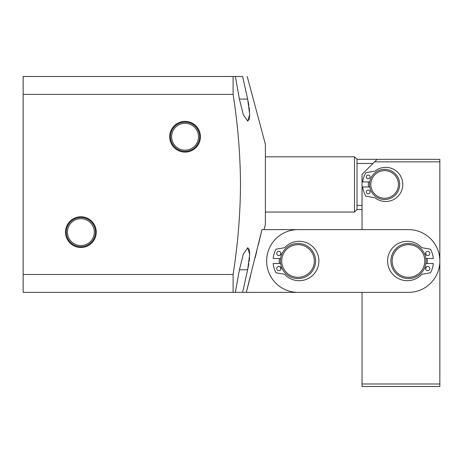<?xml version="1.0" encoding="UTF-8"?>
<svg xmlns="http://www.w3.org/2000/svg" width="463" height="463" viewBox="0 0 463 463"><rect width="100%" height="100%" fill="white"/><g stroke="black" fill="none" stroke-linecap="round" stroke-linejoin="round"><path stroke-width="0.69" d="M200.433 136.741A15.372 15.372 0 0 0 185.061 121.37A15.372 15.372 0 0 0 169.689 136.741A15.372 15.372 0 0 0 185.061 152.107A15.372 15.372 0 0 0 200.433 136.741M199.646 136.741A14.584 14.584 0 0 0 185.061 122.151A14.584 14.584 0 0 0 170.477 136.741A14.584 14.584 0 0 0 185.061 151.326A14.584 14.584 0 0 0 199.646 136.741M198.488 136.741A13.427 13.427 0 0 0 185.061 123.308A13.427 13.427 0 0 0 171.628 136.741A13.427 13.427 0 0 0 185.061 150.168A13.427 13.427 0 0 0 198.488 136.741M96.258 232.125A15.372 15.372 0 0 0 80.886 216.759A15.372 15.372 0 0 0 65.514 232.125A15.372 15.372 0 0 0 80.886 247.497A15.372 15.372 0 0 0 96.258 232.125M95.471 232.125A14.584 14.584 0 0 0 80.886 217.541A14.584 14.584 0 0 0 66.302 232.125A14.584 14.584 0 0 0 80.886 246.715A14.584 14.584 0 0 0 95.471 232.125M94.313 232.125A13.427 13.427 0 0 0 80.886 218.698A13.427 13.427 0 0 0 67.453 232.125A13.427 13.427 0 0 0 80.886 245.558A13.427 13.427 0 0 0 94.313 232.125M247.23 76.493L265.386 144.271L265.386 224.596L264.043 229.619M233.103 274.49L23.15 274.49L23.15 76.493L242.612 76.493C248.7 76.493 248.7 76.493 242.612 76.493L247.664 99.082L249.696 114.616L247.664 121.051L243.289 114.656L239.412 99.082L235.366 76.493L233.103 76.493L233.103 94.377C237.849 124.373 240.314 154.393 240.5 184.43C240.309 214.491 237.843 244.51 233.103 274.49L233.103 292.373L235.366 292.373L239.412 269.779L247.664 269.779L249.696 254.251L247.664 247.815L243.289 254.21L239.412 269.779M23.15 274.49L23.15 292.373L242.612 292.373L247.664 269.779L242.612 292.373L246.299 292.373L250.616 275.653M258.342 244.881L261.96 229.619C264.703 229.619 264.703 229.619 261.96 229.619L246.299 292.373L362.031 292.373L362.031 383.995L439.85 383.995L439.85 386.507L362.031 386.507L362.031 383.995M255.125 257.885L256.722 251.473M247.659 247.815L248.093 247.913M248.828 248.706L249.43 250.651M249.545 251.438L249.696 254.112M249.557 257.55L249.146 261.427M248.839 263.516L248.116 267.597M247.659 121.051L248.093 120.953M248.828 120.154L249.43 118.215M249.545 117.428L249.696 114.755M249.557 111.317L249.146 107.439M248.839 105.35L248.116 101.27M233.103 94.377L23.15 94.377M261.96 229.619L362.031 229.619L362.031 174.395L374.584 161.842L439.85 161.842L439.85 383.995M362.031 209.536L357.014 209.536L354.502 212.048L354.502 156.818L265.386 156.818M439.85 161.842L439.85 159.33L357.014 159.33L357.014 209.536M357.014 159.33L354.502 156.818M354.502 212.048L265.386 212.048M372.958 163.468L357.014 163.468M362.031 205.398L357.014 205.398M392.937 195.455A13.809 13.809 0 0 0 395.651 176.125A13.809 13.809 0 0 0 376.315 173.411A13.809 13.809 0 0 0 373.6 192.741A13.809 13.809 0 0 0 392.937 195.455M375.557 172.404A15.059 15.059 0 0 1 396.652 175.367A15.059 15.059 0 0 1 393.689 196.462A15.059 15.059 0 0 1 372.599 193.499A15.059 15.059 0 0 1 375.557 172.404M415.444 277.123A17.571 17.571 0 0 1 392.346 267.967A17.571 17.571 0 0 1 401.496 244.869A17.571 17.571 0 0 1 424.6 254.019A17.571 17.571 0 0 1 415.444 277.123M401.994 246.021A16.315 16.315 0 0 0 393.498 267.469A16.315 16.315 0 0 0 414.946 275.971A16.315 16.315 0 0 0 423.448 254.517A16.315 16.315 0 0 0 401.994 246.021M370.07 191.809A16.315 16.315 0 0 1 369.538 190.64M368.502 186.942A16.315 16.315 0 0 1 368.502 181.924M369.538 178.226A16.315 16.315 0 0 1 370.07 177.057M377.096 159.33L374.584 161.842M425.538 253.041A18.827 18.827 0 0 1 426.382 255.2M427.129 258.487A18.827 18.827 0 0 1 427.129 263.505M279.363 263.505A18.827 18.827 0 0 1 279.363 258.487M280.109 255.2A18.827 18.827 0 0 1 280.954 253.041M439.85 260.993A31.38 31.38 0 0 0 408.47 229.619L298.022 229.619A31.38 31.38 0 0 0 266.642 260.993A31.38 31.38 0 0 0 298.022 292.373L408.47 292.373A31.38 31.38 0 0 0 439.85 260.993M280.954 268.945A18.827 18.827 0 0 1 280.109 266.792M426.382 266.792A18.827 18.827 0 0 1 425.538 268.945M305.887 276.706A17.571 17.571 0 0 1 282.308 268.864A17.571 17.571 0 0 1 290.156 245.28A17.571 17.571 0 0 1 313.735 253.128A17.571 17.571 0 0 1 305.887 276.706M290.718 246.403A16.315 16.315 0 0 0 283.431 268.297A16.315 16.315 0 0 0 305.325 275.583A16.315 16.315 0 0 0 312.612 253.689A16.315 16.315 0 0 0 290.718 246.403M427.627 255.599A2.136 2.136 0 0 0 429.762 253.464A2.136 2.136 0 0 0 427.627 251.334A2.136 2.136 0 0 0 425.497 253.464A2.136 2.136 0 0 0 427.627 255.599M427.627 270.658A2.136 2.136 0 0 0 429.762 268.528A2.136 2.136 0 0 0 427.627 266.393A2.136 2.136 0 0 0 425.497 268.528A2.136 2.136 0 0 0 427.627 270.658M425.862 258.487L433.322 258.487A24.979 24.979 0 0 0 430.607 249.43A0.504 0.504 0 0 0 430.249 249.169L422.227 247.751A1.256 1.256 0 0 1 421.538 247.381A19.706 19.706 0 0 0 387.589 260.993A19.706 19.706 0 0 0 421.538 274.605A1.256 1.256 0 0 1 422.227 274.241L430.249 272.823A0.504 0.504 0 0 0 430.607 272.562A24.979 24.979 0 0 0 433.322 263.505L425.862 263.505M278.865 255.599A2.136 2.136 0 0 1 276.729 253.464A2.136 2.136 0 0 1 278.865 251.334A2.136 2.136 0 0 1 281 253.464A2.136 2.136 0 0 1 278.865 255.599M278.865 270.658A2.136 2.136 0 0 1 276.729 268.528A2.136 2.136 0 0 1 278.865 266.393A2.136 2.136 0 0 1 281 268.528A2.136 2.136 0 0 1 278.865 270.658M280.63 258.487L273.17 258.487A24.979 24.979 0 0 1 275.884 249.43A0.504 0.504 0 0 1 276.243 249.169L284.265 247.751A1.256 1.256 0 0 0 284.953 247.381A19.706 19.706 0 0 1 318.909 260.993A19.706 19.706 0 0 1 284.953 274.605A1.256 1.256 0 0 0 284.265 274.241L276.243 272.823A0.504 0.504 0 0 1 275.884 272.562A24.979 24.979 0 0 1 273.17 263.505L280.63 263.505M368.195 178.787A1.881 1.881 0 0 1 366.314 176.901A1.881 1.881 0 0 1 368.195 175.02A1.881 1.881 0 0 1 370.076 176.901A1.881 1.881 0 0 1 368.195 178.787M368.195 193.847A1.881 1.881 0 0 1 366.314 191.966A1.881 1.881 0 0 1 368.195 190.079A1.881 1.881 0 0 1 370.076 191.966A1.881 1.881 0 0 1 368.195 193.847M369.775 181.924L362.679 181.924A22.091 22.091 0 0 1 365.793 172.884A0.504 0.504 0 0 1 366.135 172.653L374.77 171.131A1.256 1.256 0 0 0 375.314 170.888A17.067 17.067 0 0 1 402.775 184.43A17.067 17.067 0 0 1 375.314 197.979A1.256 1.256 0 0 0 374.77 197.736L366.135 196.214A0.504 0.504 0 0 1 365.793 195.982A22.091 22.091 0 0 1 362.679 186.942L369.775 186.942M239.412 99.082L247.664 99.082"/></g></svg>
